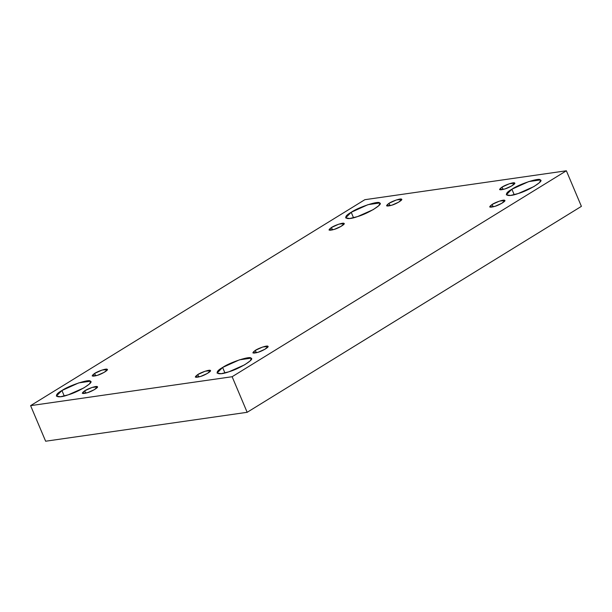 <?xml version="1.0" encoding="UTF-8"?>
<svg xmlns="http://www.w3.org/2000/svg" width="612" height="612" viewBox="0 0 612 612"><rect width="100%" height="100%" fill="white"/><g stroke="black" fill="none" stroke-linecap="round" stroke-linejoin="round"><path stroke-width="0.92" d="M84.739 390.793L82.276 393.256L87.531 392.69L94.462 389.615L97.407 386.861L92.16 387.427L84.739 390.793L85.757 393.21L84.739 390.793C87.876 388.566 97.079 385.552 97.262 386.692C99.228 387.021 92.075 391.428 87.531 392.69C81.863 394.204 80.929 393.57 84.739 390.793M61.934 390.517L56.358 396.102L60.519 396.744L68.261 394.824L83.982 387.855L89.444 383.976L90.66 381.613L90.331 381.23L78.757 382.89L61.934 390.517L64.245 396.002L61.934 390.517C69.049 385.483 89.91 378.652 90.331 381.23C94.784 381.972 78.573 391.963 68.261 394.824C56.694 399.123 52.043 395.956 61.934 390.517M94.63 373.427L92.175 375.89L97.423 375.332L104.361 372.257L107.307 369.503L102.051 370.061L94.63 373.427L95.656 375.845L94.63 373.427C97.767 371.209 106.97 368.195 107.161 369.334C109.127 369.663 101.975 374.07 97.423 375.332C91.762 376.847 90.828 376.212 94.63 373.427M331.452 227.511L328.988 229.974L334.244 229.408L341.175 226.333L344.12 223.579L338.872 224.145L331.452 227.511L332.469 229.928L331.452 227.511C334.588 225.285 343.791 222.278 343.975 223.411C345.941 223.74 338.788 228.146 334.244 229.408C328.575 230.923 327.642 230.296 331.452 227.511M351.212 212.28L345.635 217.864L349.796 218.499L357.538 216.587L373.259 209.61L378.713 205.739L379.937 203.375L379.608 202.985L368.034 204.645L351.212 212.28L353.522 217.757L351.212 212.28C358.326 207.238 379.188 200.415 379.608 202.985C384.061 203.735 367.85 213.726 357.538 216.587C345.971 220.878 341.32 217.719 351.212 212.28M389.002 203.314L386.539 205.777L391.795 205.211L398.733 202.136L401.671 199.382L396.423 199.948L389.002 203.314L390.02 205.731L389.002 203.314C392.139 201.088 401.342 198.081 401.526 199.214C403.492 199.543 396.339 203.949 391.795 205.211C386.126 206.726 385.2 206.091 389.002 203.314M502.024 187.096L499.56 189.559L504.816 189.001L511.747 185.918L514.692 183.172L509.444 183.73L502.024 187.096L503.041 189.513L502.024 187.096C505.16 184.87 514.363 181.863 514.547 182.996C516.513 183.325 509.36 187.731 504.816 189.001C499.147 190.508 498.222 189.881 502.024 187.096M511.892 189.223L506.315 194.807L510.477 195.45L518.219 193.53L533.939 186.561L539.394 182.682L540.618 180.318L540.281 179.936L528.707 181.596L511.892 189.223L514.202 194.7L511.892 189.223C518.999 184.181 539.868 177.358 540.281 179.936C544.741 180.678 528.531 190.669 518.219 193.53C506.644 197.829 502.001 194.662 511.892 189.223M492.124 204.454L489.669 206.925L494.917 206.359L501.855 203.283L504.801 200.529L499.545 201.096L492.124 204.454L493.15 206.871L492.124 204.454C495.269 202.235 504.472 199.221 504.655 200.361C506.621 200.69 499.469 205.097 494.917 206.359C489.256 207.873 488.322 207.238 492.124 204.454M255.311 350.378L252.848 352.841L258.103 352.275L265.042 349.2L267.987 346.446L262.732 347.012L255.311 350.378L256.329 352.795L255.311 350.378C258.448 348.151 267.651 345.145 267.834 346.277C269.808 346.606 262.655 351.013 258.103 352.275C252.435 353.79 251.509 353.155 255.311 350.378M222.615 367.468L217.038 373.052L221.2 373.687L228.942 371.775L244.662 364.798L250.117 360.927L251.341 358.563L251.004 358.173L239.43 359.841L222.615 367.468L224.925 372.945L222.615 367.468C229.722 362.426 250.591 355.603 251.004 358.173C255.464 358.923 239.254 368.914 228.942 371.775C217.367 376.066 212.724 372.907 222.615 367.468M197.76 374.575L195.297 377.038L200.552 376.472L207.483 373.397L210.429 370.642L205.181 371.209L197.76 374.575L198.778 376.992L197.76 374.575C200.897 372.348 210.1 369.342 210.283 370.474C212.249 370.803 205.097 375.21 200.552 376.472C194.884 377.987 193.95 377.352 197.76 374.575M232.132 376.724L247.156 412.304L581.4 206.359L566.368 170.779L232.132 376.724L566.368 170.779L581.4 206.359L247.156 412.304L232.132 376.724L30.6 405.641L364.844 199.696L566.368 170.779L364.844 199.696L30.6 405.641L232.132 376.724M45.632 441.221L30.6 405.641L45.632 441.221L247.156 412.304L45.632 441.221"/></g></svg>

